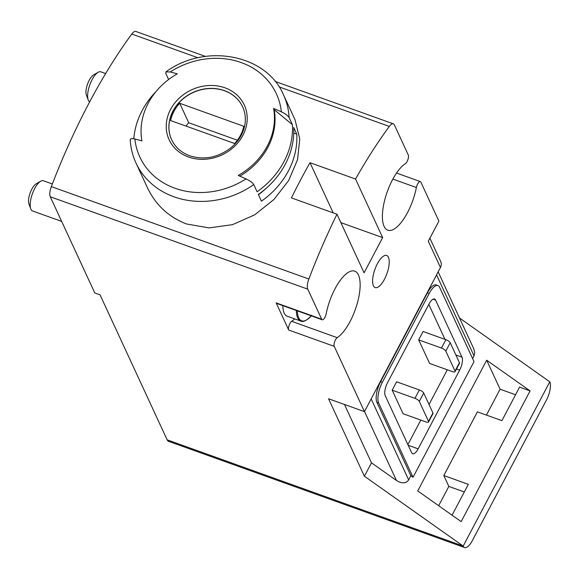<?xml version="1.0" encoding="UTF-8"?>
<svg xmlns="http://www.w3.org/2000/svg" width="579" height="579" viewBox="0 0 579 579"><rect width="100%" height="100%" fill="white"/><g stroke="black" fill="none" stroke-linecap="round" stroke-linejoin="round"><path stroke-width="0.87" d="M133.807 138.765A81.255 70.479 155.2 0 1 156.048 91.533M168.619 79.518L165.732 73.272L165.999 71.897L170.226 71.962A298.265 98.09 27.8 0 1 177.268 73.837A68.213 59.167 155.2 0 0 141.92 140.878A298.265 98.09 -152.2 0 0 134.878 139.003C131.469 138.193 129.971 138.627 130.384 140.313M273.599 108.403L274.178 109.655L292.431 124.717L289.109 117.544A81.255 70.479 -24.8 0 0 283.486 94.804L295.022 119.73L299.763 138.917L297.534 159.717L288.704 180.482L273.961 199.473L254.709 214.816L232.476 224.666L209.07 227.909L186.532 223.979C168.873 217.168 155.881 205.169 147.551 187.98L136.007 163.054A81.255 70.479 -24.8 0 0 173.961 196.809A81.255 70.479 -24.8 0 0 253.761 184.585C252.48 182.595 249.904 180.691 246.017 178.882A298.265 98.09 -152.2 0 0 238.251 175.444A68.213 59.167 155.2 0 0 274.164 112.326A68.213 59.167 155.2 0 0 273.599 108.403A298.265 98.09 27.8 0 1 281.365 111.841C285.244 113.65 287.828 115.554 289.109 117.544M292.431 124.717A81.255 70.479 155.2 0 1 257.083 191.758L253.761 184.585M261.44 201.181A81.255 70.479 -24.8 0 0 296.788 134.14L293.683 127.431A81.255 70.479 155.2 0 1 258.343 194.472L261.44 201.181M274.178 109.655A68.213 59.167 155.2 0 1 239.822 176.132M293.748 133.047L296.788 134.14M440.453 267.505L428.286 241.226L438.896 221.113L420.853 182.124A5.016 1.875 109.7 0 0 420.332 181.589A5.016 1.875 109.7 0 0 416.366 187.516A36.115 13.491 109.7 0 1 387.792 230.196A36.115 13.491 109.7 0 1 384.861 199.466A36.115 13.491 109.7 0 1 405.336 163.691A5.016 1.875 109.7 0 0 407.92 159.58A5.016 1.875 109.7 0 0 408.289 154.984L394.371 124.905A10.031 3.749 109.7 0 0 393.344 123.848A10.031 3.749 109.7 0 0 389.298 126.425A300.95 112.42 109.7 0 0 355.542 179.041L309.997 162.699A300.95 112.42 109.7 0 0 291.44 197.895L336.985 214.237A300.95 112.42 109.7 0 0 308.853 279.006A10.031 3.749 109.7 0 0 307.775 289.16L321.692 319.232A5.016 1.875 109.7 0 0 322.206 319.767A5.016 1.875 109.7 0 0 326.172 313.84A36.115 13.491 109.7 0 1 354.746 271.16A36.115 13.491 109.7 0 1 357.677 301.891A36.115 13.491 109.7 0 1 337.202 337.666A5.016 1.875 109.7 0 0 334.619 341.776A5.016 1.875 109.7 0 0 334.249 346.372L364.459 411.64L440.453 267.505A8.026 6.962 -24.8 0 0 440.728 261.614L429.886 238.193M205.415 56.416L135.833 31.447A10.031 3.749 109.7 0 0 131.788 34.031A300.95 112.42 109.7 0 0 51.343 186.604A10.031 3.749 109.7 0 0 50.264 196.766L94.79 292.967L100.044 294.849L167.143 439.837A14.041 5.247 109.7 0 0 168.583 441.328L464.626 547.553A14.041 5.247 109.7 0 0 472.305 540.677L546.533 399.886A14.041 5.247 109.7 0 0 549.789 381.814L463.186 546.062A14.041 5.247 109.7 0 0 464.626 547.553M373.404 285.765A17.052 6.369 -70.3 0 1 376.053 266.514A17.052 6.369 -70.3 0 1 386.678 255.469A17.052 6.369 -70.3 0 1 386.91 273.672A17.052 6.369 -70.3 0 1 375.156 287.575A17.052 6.369 -70.3 0 1 373.404 285.765M336.985 214.237L364.09 272.81L382.647 237.607L355.542 179.041M464.307 491.962L448.841 486.411L438.658 505.72M515.563 394.755L500.09 389.204L486.44 415.1M530.096 390.897L486.671 360.203L417.741 490.934L461.166 521.628L530.096 390.897L519.58 387.127L501.906 420.651L477.386 411.85L443.804 475.54L468.331 484.341L452.061 515.194M429.589 363.446L418.689 339.887L441.459 348.059A4.01 1.317 27.8 0 1 445.801 351.127L455.029 371.059A4.01 1.317 27.8 0 1 455.072 371.675A4.01 1.317 27.8 0 1 452.365 371.617L429.589 363.446M455.072 371.675L459.494 363.294A4.01 1.317 27.8 0 0 459.444 362.686L450.223 342.746A4.01 1.317 27.8 0 0 445.881 339.678L423.104 331.506L418.689 339.887M407.884 444.607L420.81 420.086M429.025 404.511L447.321 369.807M444.99 339.359L428.815 304.402M403.078 413.724L392.178 390.166L396.593 381.785L419.37 389.956A4.01 1.317 27.8 0 1 423.712 393.025L432.94 412.965A4.01 1.317 27.8 0 1 432.983 413.58L428.561 421.961A4.01 1.317 27.8 0 1 425.854 421.896L403.078 413.724M364.524 411.51L396.434 480.476L371.472 462.824L344.462 404.468M364.459 411.64L328.546 398.757L364.401 476.235L463.186 546.062L167.143 439.837M371.472 462.824L364.401 476.235M436.559 274.88L474.049 355.882L474.737 352.575L473.76 348.768L438.158 271.848M396.434 480.476C401.913 483.791 405.988 483.603 408.658 479.911L410.866 475.721L376.9 402.318A16.053 5.993 -70.3 0 1 380.613 381.662L427.447 292.829A16.053 5.993 -70.3 0 1 436.226 284.977L437.977 285.599A16.053 5.993 109.7 0 0 429.198 293.459L382.364 382.292A16.053 5.993 109.7 0 0 378.652 402.948L413.037 477.255L474.013 361.607L439.62 287.3A16.053 5.993 109.7 0 0 437.977 285.599M474.049 355.882L472.616 358.596M410.866 475.721L413.037 477.255M549.789 381.814L459.516 318.001M322.206 319.767L276.661 303.425A5.016 1.875 109.7 0 1 276.147 302.889L288.704 330.03L334.249 346.372M500.09 389.204L486.671 360.203M443.804 475.54L448.841 486.411M411.626 452.698A10.031 3.749 109.7 0 0 412.661 453.762A10.031 3.749 109.7 0 0 418.147 448.848L459.675 370.075A10.031 3.749 109.7 0 0 461.999 357.163L435.582 300.074A10.031 3.749 109.7 0 0 434.547 299.017A10.031 3.749 109.7 0 0 429.061 303.924L387.532 382.697A10.031 3.749 109.7 0 0 385.209 395.609L411.626 452.698M392.178 390.166L414.948 398.338A4.01 1.317 27.8 0 1 419.29 401.406L428.518 421.346A4.01 1.317 27.8 0 1 428.561 421.961M294.704 318.891A36.115 13.491 109.7 0 1 291.657 321.323A5.016 1.875 109.7 0 0 289.073 325.434A5.016 1.875 109.7 0 0 288.704 330.03M333.222 212.891L309.997 162.699M340.865 222.618L382.647 237.607M258.451 194.71A73.229 63.516 -24.8 0 0 265.862 188.58M242.673 106.92A39.126 33.937 -24.8 0 0 192.945 92.618A39.126 33.937 -24.8 0 0 171.659 139.785M179.707 103.286L243.781 126.28A38.12 33.061 -24.8 0 1 234.683 143.541L170.602 120.555A38.12 33.061 -24.8 0 1 179.707 103.286L188.718 122.748A38.12 33.061 -24.8 0 0 185.975 126.07M237.419 140.227L188.718 122.748M311.712 315.309C306.696 320.6 303.02 322.503 300.682 321.034L287.184 316.192A29.095 10.863 -70.3 0 1 282.827 305.632M61.678 221.417L32.583 210.98A16.053 5.993 -70.3 0 1 30.767 208.889A16.053 5.993 -70.3 0 1 32.359 193.849A16.053 5.993 -70.3 0 1 40.689 181.227A16.053 5.993 -70.3 0 1 43.425 180.764L52.356 183.97M30.767 208.889L28.95 204.047A11.746 4.386 -70.3 0 1 30.115 193.046A11.746 4.386 -70.3 0 1 36.216 183.804L40.689 181.227M89.68 101.882A16.053 5.993 -70.3 0 1 88.203 99.943A16.053 5.993 -70.3 0 1 89.796 84.903A16.053 5.993 -70.3 0 1 98.133 72.288A16.053 5.993 -70.3 0 1 100.862 71.825L105.668 73.547M88.203 99.943L86.387 95.108A11.746 4.386 -70.3 0 1 87.552 84.1A11.746 4.386 -70.3 0 1 93.653 74.865L98.133 72.288M389.298 126.425L279.114 86.893M197.967 57.777L131.788 34.031M308.853 279.006L51.343 186.604M371.168 398.909L408.658 479.911M276.147 302.889L321.692 319.232M307.775 289.16L50.264 196.766M427.447 292.829L429.198 293.459M380.613 381.662L382.364 382.292M376.9 402.318L378.652 402.948M408.195 445.28L418.147 448.848M456.52 368.939L459.675 370.075M455.876 354.97L461.999 357.163M433.078 299.177L435.582 300.074M459.444 362.686L455.029 371.059M445.881 339.678L441.459 348.059M450.223 342.746L445.801 351.127M428.518 421.346L432.94 412.965M414.948 398.338L419.37 389.956M419.29 401.406L423.712 393.025M291.657 321.323L337.202 337.666M392.873 179.085L416.366 187.516M134.878 139.003A75.234 65.261 -24.8 0 0 246.017 178.882M188.486 156.989A41.406 35.912 -24.8 0 0 229.566 150.46A41.406 35.912 -24.8 0 0 247.03 114.924A41.406 35.912 -24.8 0 0 183.876 94.334A41.406 35.912 -24.8 0 0 188.486 156.989M281.365 111.841A75.234 65.261 -24.8 0 0 170.226 71.962M242.644 106.862A39.126 33.937 -24.8 0 0 192.887 92.495A39.126 33.937 -24.8 0 0 171.63 139.727C175.169 147.218 181.191 152.559 189.702 155.765C204.09 160.311 217.805 157.676 230.847 147.869C238.309 141.594 242.934 134.19 244.714 125.65C246.003 118.948 245.315 112.688 242.644 106.862M311.263 315.837A28.581 10.675 -70.3 0 1 297.353 310.843M300.682 321.034A29.095 10.863 -70.3 0 1 296.332 310.482M393.344 123.848L275.141 81.429M396.535 173.049L420.332 181.589M130.21 139.705C130.68 147.913 132.613 155.693 136.007 163.054M165.97 71.854C205.335 42.817 266.55 54.448 283.486 94.804"/></g></svg>
